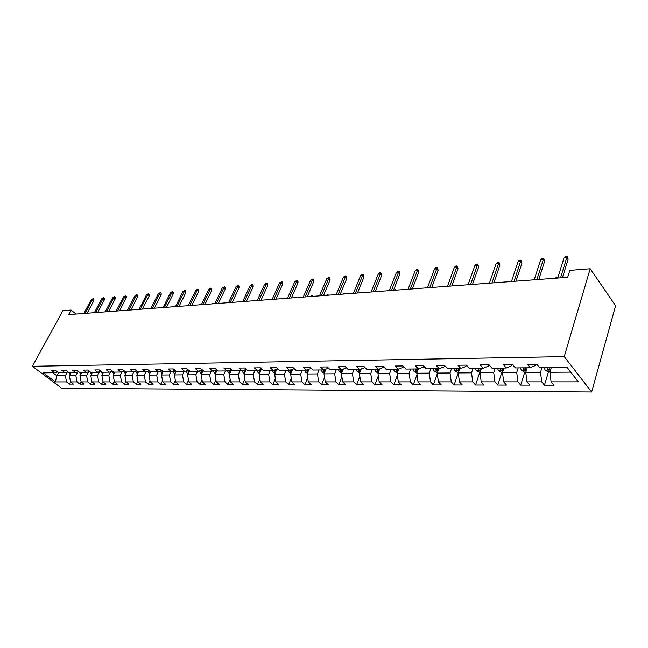 <?xml version="1.0" encoding="UTF-8"?>
<svg xmlns="http://www.w3.org/2000/svg" width="648" height="648" viewBox="0 0 648 648"><rect width="100%" height="100%" fill="white"/><g stroke="black" fill="none" stroke-linecap="round" stroke-linejoin="round"><path stroke-width="0.97" d="M564.238 356.627L590.198 268.75L615.6 305.743L591.656 392L61.738 388.29L32.4 366.29L564.238 356.627L591.656 392M55.372 381.915L66.525 381.915L69.401 384.094L73.402 384.102L70.527 381.915L77.015 381.915L79.89 384.11L83.997 384.126L81.113 381.915L87.747 381.907L90.639 384.143L94.835 384.151L91.943 381.907L98.739 381.907L101.631 384.167L105.932 384.175L103.032 381.907L109.99 381.907L112.898 384.191L117.304 384.199L114.396 381.907L121.524 381.907L124.44 384.215L128.952 384.224L126.036 381.907L133.342 381.907L136.258 384.24L140.883 384.256L137.959 381.907L145.452 381.907L148.376 384.272L153.122 384.28L150.19 381.907L157.869 381.899L160.801 384.296L165.669 384.313L162.729 381.899L170.61 381.899L173.551 384.329L178.54 384.337L175.6 381.899L183.684 381.899L186.624 384.361L191.743 384.369L188.803 381.899L197.097 381.899L200.046 384.386L205.294 384.402L202.354 381.899L210.867 381.899L213.816 384.418L219.218 384.434L216.27 381.899L225.018 381.891L227.966 384.45L233.515 384.466L230.566 381.891L239.558 381.891L242.506 384.483L248.2 384.499L245.252 381.891L254.494 381.891L257.442 384.523L263.307 384.531L260.35 381.891L269.86 381.891L272.808 384.556L278.834 384.572L275.886 381.891L285.663 381.883L288.611 384.588L294.808 384.604L291.859 381.883L301.928 381.883L304.868 384.629L311.243 384.645L308.302 381.883L318.67 381.883L321.602 384.669L328.171 384.685L325.239 381.883L335.907 381.883L338.839 384.709L345.603 384.726L342.679 381.883L353.678 381.875L356.594 384.75L363.569 384.766L360.653 381.875L371.993 381.875L374.9 384.791L382.093 384.807L379.185 381.875L390.882 381.875L393.773 384.831L401.193 384.847L398.309 381.875L410.37 381.875L413.254 384.88L420.908 384.896L418.033 381.866L430.499 381.866L433.358 384.92L441.264 384.944L438.413 381.866L451.275 381.866L454.118 384.969L462.283 384.985L459.456 381.866L472.757 381.866L475.575 385.017L484.015 385.042L481.213 381.858L494.967 381.858L497.753 385.066L506.485 385.09L503.715 381.858L517.946 381.858L520.7 385.123L529.74 385.147L526.994 381.858L541.728 381.858L544.45 385.179L553.813 385.196L551.1 381.85L578.372 381.85L567.073 367.376L539.622 367.667L536.811 364.2L527.367 364.322L530.186 367.764L515.363 367.918L512.511 364.516L503.399 364.63L506.258 368.015L491.945 368.161L489.07 364.816L480.265 364.929L483.149 368.258L469.322 368.404L466.422 365.116L457.917 365.221L460.833 368.493L447.468 368.631L444.536 365.399L436.315 365.504L439.255 368.72L426.327 368.85L423.379 365.675L415.425 365.78L418.381 368.931L405.875 369.068L402.91 365.942L395.215 366.039L398.188 369.149L386.078 369.271L383.098 366.193L375.646 366.29L378.635 369.352L366.906 369.473L363.909 366.444L356.684 366.541L359.689 369.546L348.324 369.668L345.311 366.687L338.313 366.776L341.326 369.741L330.31 369.854L327.289 366.922L320.501 367.011L323.522 369.927L312.838 370.04L309.809 367.149L303.224 367.238L306.253 370.105L295.877 370.219L292.847 367.367L286.457 367.457L289.486 370.283L279.418 370.389L276.38 367.586L270.175 367.667L273.213 370.454L263.428 370.559L260.391 367.797L254.364 367.87L257.402 370.616L247.892 370.721L244.855 367.999L238.999 368.072L242.028 370.778L232.786 370.875L229.748 368.194L224.054 368.267L227.092 370.931L218.101 371.029L215.063 368.38L209.523 368.453L212.56 371.085L203.812 371.174L200.783 368.566L195.388 368.639L198.426 371.231L189.913 371.32L186.883 368.752L181.634 368.817L184.664 371.377L176.377 371.466L173.348 368.923L168.237 368.996L171.266 371.523L163.191 371.604L160.169 369.101L155.196 369.166L158.209 371.652L150.352 371.741L147.339 369.263L142.487 369.328L145.5 371.79L137.83 371.871L134.825 369.425L130.102 369.49L133.107 371.92L125.631 371.993L122.634 369.587L118.025 369.644L121.022 372.041L113.732 372.122L110.743 369.741L106.248 369.797L109.237 372.171L102.125 372.244L99.144 369.895L94.754 369.951L97.735 372.284L90.801 372.357L87.828 370.04L83.543 370.097L86.516 372.406L79.745 372.479L76.78 370.186L72.6 370.235L75.565 372.519L68.947 372.592L65.999 370.324L61.916 370.373L64.865 372.632L58.409 372.697L55.461 370.462L51.476 370.51L54.416 372.738L43.311 372.859L55.372 381.915L56.838 375.751L65.391 375.686L67.36 371.96M75.994 314.069L71.094 310.06L68.615 314.62L567.705 277.32L569.819 270.37L590.198 268.75M530.186 367.764L535.062 365.642L535.507 364.216M541.939 367.643L540.505 372.341L525.771 372.446L527.213 367.797M541.728 381.858L540.505 372.341M526.994 381.858L525.771 372.446M506.258 368.015L511.207 365.934L511.653 364.524M518.173 367.894L516.715 372.511L502.484 372.608L503.958 368.04M517.946 381.858L516.715 372.511M503.715 381.858L502.484 372.608M483.149 368.258L488.163 366.209L488.624 364.824M495.218 368.129L493.736 372.673L479.974 372.77L481.472 368.275M494.967 381.858L493.736 372.673M481.213 381.858L479.974 372.77M460.833 368.493L465.904 366.476L466.366 365.116M473.032 368.364L471.525 372.827L458.217 372.924L459.74 368.501M472.757 381.866L471.525 372.827M459.456 381.866L458.217 372.924M439.255 368.72L444.374 366.728L444.755 365.642M451.567 368.591L450.044 372.981L437.173 373.07L438.712 368.72M451.275 381.866L450.044 372.981M438.413 381.866L437.173 373.07M418.381 368.931L423.549 366.979L423.841 366.169M430.799 368.801L429.26 373.127L416.802 373.216L418.357 368.939M430.499 381.866L429.26 373.127M418.033 381.866L416.802 373.216M398.188 369.149L403.388 367.222L403.599 366.663M410.694 369.012L409.139 373.264L397.07 373.353L398.706 368.955M410.37 381.875L409.139 373.264M398.309 381.875L397.07 373.353M378.635 369.352L383.997 367.124M391.222 369.222L389.651 373.402L377.954 373.483L379.679 368.971M390.882 381.875L389.651 373.402M379.185 381.875L377.954 373.483M359.689 369.546L365.002 367.554M372.341 369.417L370.761 373.54L359.421 373.621L361.22 369.004M371.993 381.875L370.761 373.54M360.653 381.875L359.421 373.621M354.043 369.611L352.447 373.669L341.447 373.742L343.319 369.044M346.559 367.918L341.326 369.741M353.678 381.875L352.447 373.669M342.679 381.883L341.447 373.742M336.288 369.789L334.676 373.791L324.008 373.864L325.952 369.101M328.601 368.194L323.522 369.927M335.907 381.883L334.676 373.791M325.239 381.883L324.008 373.864M319.051 369.976L317.439 373.912L307.079 373.985L309.08 369.158M311.178 368.453L306.253 370.105M318.67 381.883L317.439 373.912M308.302 381.883L307.079 373.985M302.324 370.146L300.696 374.034L290.636 374.099L292.702 369.222M294.273 368.704L289.486 370.283M301.928 381.883L300.696 374.034M291.859 381.883L290.636 374.099M286.068 370.316L284.44 374.147L274.663 374.212L276.785 369.295M277.854 368.947L273.213 370.454M285.663 381.883L284.44 374.147M275.886 381.891L274.663 374.212M270.273 370.486L268.637 374.261L259.135 374.325L261.306 369.368M261.914 369.174L257.402 370.616M269.86 381.891L268.637 374.261M260.35 381.891L259.135 374.325M254.923 370.648L253.279 374.366L244.037 374.431L246.256 369.449M246.418 369.401L242.028 370.778M254.494 381.891L253.279 374.366M245.252 381.891L244.037 374.431M239.987 370.802L238.343 374.471L229.351 374.536L231.514 369.749M231.36 369.611L227.092 370.931M239.558 381.891L238.343 374.471M230.566 381.891L229.351 374.536M225.455 370.956L223.811 374.576L215.063 374.633L217.112 370.17M216.707 369.814L212.56 371.085M225.018 381.891L223.811 374.576M216.27 381.899L215.063 374.633M211.321 371.101L209.669 374.674L201.155 374.73L203.091 370.559M202.459 370.016L198.426 371.231M210.867 381.899L209.669 374.674M202.354 381.899L201.155 374.73M197.551 371.247L195.899 374.771L187.604 374.828L189.443 370.931M188.592 370.202L184.664 371.377M197.097 381.899L195.899 374.771M188.803 381.899L187.604 374.828M184.137 371.385L182.493 374.868L174.409 374.925L176.151 371.28M175.09 370.389L171.266 371.523M183.684 381.899L182.493 374.868M175.6 381.899L174.409 374.925M171.072 371.523L169.42 374.957L161.546 375.014L163.199 371.604M161.943 370.567L158.209 371.652M170.61 381.899L169.42 374.957M162.729 381.899L161.546 375.014M158.355 371.612L156.686 375.046L149.016 375.103L150.66 371.733M149.129 370.737L145.5 371.79M157.869 381.899L156.686 375.046M150.19 381.907L149.016 375.103M145.994 371.644L144.277 375.135L136.793 375.184L138.437 371.863M136.647 370.907L133.107 371.92M145.452 381.907L144.277 375.135M137.959 381.907L136.793 375.184M133.925 371.685L132.168 375.216L124.862 375.273L126.514 371.984M124.473 371.069L121.022 372.041M133.342 381.907L132.168 375.216M126.036 381.907L124.862 375.273M122.156 371.725L120.358 375.305L113.23 375.354L114.874 372.106M112.606 371.223L109.237 372.171M121.524 381.907L120.358 375.305M114.396 381.907L113.23 375.354M110.67 371.766L108.832 375.386L101.874 375.435L103.518 372.227M101.023 371.377L97.735 372.284M109.99 381.907L108.832 375.386M103.032 381.907L101.874 375.435M99.46 371.814L97.581 375.459L90.793 375.508L92.429 372.341M89.724 371.523L86.516 372.406M98.739 381.907L97.581 375.459M91.943 381.907L90.793 375.508M88.509 371.855L86.597 375.54L79.963 375.589L81.599 372.454M78.7 371.669L75.565 372.519M87.747 381.907L86.597 375.54M81.113 381.915L79.963 375.589M77.817 371.903L75.865 375.613L69.393 375.662L71.021 372.568M67.927 371.806L64.865 372.632M77.015 381.915L75.865 375.613M70.527 381.915L69.393 375.662M58.466 372.697L56.838 375.751L52.885 372.754M57.413 371.944L54.416 372.738M66.525 381.915L65.391 375.686M71.094 310.06L62.824 310.716L32.4 366.29M551.302 367.546L549.885 372.276L570.637 372.13L566.935 367.384M578.372 381.85L570.637 372.13M551.1 381.85L549.885 372.276M69.401 384.094L70.535 381.915M79.89 384.11L81.089 381.81M90.639 384.143L91.903 381.68M101.631 384.167L102.967 381.551M112.898 384.191L114.307 381.405M124.44 384.215L125.915 381.251M136.258 384.24L137.822 381.089M148.376 384.272L150.02 380.911M160.801 384.296L162.527 380.716M173.551 384.329L175.365 380.514M186.624 384.361L188.528 380.303M200.046 384.386L202.046 380.068M213.816 384.418L215.922 379.817M227.966 384.45L230.178 379.55M242.506 384.483L244.823 379.258M257.442 384.523L259.88 378.942M272.808 384.556L275.36 378.602M288.611 384.588L291.284 378.238M304.868 384.629L307.679 377.841M321.602 384.669L324.551 377.403M338.839 384.709L341.933 376.934M356.594 384.75L359.843 376.415M374.9 384.791L378.302 375.856M393.773 384.831L397.346 375.241M413.254 384.88L416.996 374.56M433.358 384.92L437.279 373.815M454.118 384.969L458.233 372.997M475.575 385.017L479.779 372.406M497.753 385.066L501.892 372.244M520.7 385.123L524.775 372.074M544.45 385.179L548.443 371.903M87.124 313.235L93.83 300.688L92.47 299.546L85.05 313.389M91.263 299.651L93.134 298.655L92.47 299.546L91.263 299.651L83.851 313.478M93.134 298.655L93.887 299.287L93.83 300.688M70.114 374.293L68.939 372.576M70.203 372.576L70.559 373.442M97.686 312.441L104.409 299.765L103.048 298.606L95.612 312.595M101.809 298.712L103.704 297.699L103.048 298.606L101.809 298.712L94.381 312.692M103.704 297.699L104.458 298.347L104.409 299.765M108.499 311.639L115.231 298.809L113.862 297.643L106.426 311.793M112.606 297.748L114.518 296.727L113.862 297.643L112.606 297.748L105.162 311.882M114.518 296.727L115.279 297.383L115.231 298.809M80.676 374.236L79.38 372.195M80.733 372.462L81.113 373.386M91.481 374.171L90.088 371.806M91.506 372.349L91.919 373.329M119.572 310.805L126.311 297.837L124.934 296.654L117.491 310.967M123.647 296.768L125.582 295.731L124.934 296.654L123.647 296.768L116.195 311.064M125.582 295.731L126.344 296.395L126.311 297.837M130.904 309.963L137.651 296.849L136.274 295.642L128.814 310.117M134.954 295.763L136.914 294.71L136.274 295.642L134.954 295.763L127.494 310.214M136.914 294.71L137.676 295.383L137.651 296.849M142.503 309.096L149.259 295.828L147.882 294.605L140.413 309.25M146.529 294.727L148.513 293.666L147.882 294.605L146.529 294.727L139.061 309.355M148.513 293.666L149.283 294.346L149.259 295.828M102.554 374.115L101.072 371.409M102.538 372.236L102.983 373.272M113.886 374.058L112.339 371.296M113.837 372.122L114.307 373.208L114.72 372.114M150.628 308.489L151.089 308.116M125.501 373.993L123.881 371.239M125.364 371.782L125.89 373.102L126.36 372.163M162.235 307.622L163.296 307.079M154.394 308.205L161.149 294.783L159.764 293.552L152.296 308.367M158.379 293.674L160.396 292.596L159.764 293.552L158.379 293.674L150.911 308.464M160.396 292.596L161.166 293.285L161.149 294.783M137.408 373.937L135.707 371.174M137.182 371.336L137.83 373.094M174.126 306.731L175.673 306.285M175.527 306.156L175.211 306.65M166.568 307.298L173.324 293.714L171.947 292.467L164.471 307.452M170.521 292.588L172.571 291.503L171.947 292.467L170.521 292.588L163.053 307.557M172.571 291.503L173.332 292.199L173.324 293.714M149.615 373.872L147.833 371.118M149.323 370.891L150.028 373.029M186.292 305.824L186.932 305.297L188.204 305.678M187.718 305.24L187.41 305.743M179.059 306.366L185.814 292.621L184.429 291.349L176.953 306.52M182.971 291.479L185.044 290.385L184.429 291.349L182.971 291.479L175.503 306.626M185.044 290.385L185.814 291.09L185.814 292.621M162.13 373.815L160.267 371.053M161.781 370.616L162.543 372.956M162.996 372.025L162.802 371.28M198.766 304.892L200.216 304.301L200.702 304.746M200.216 304.301L199.908 304.803M191.857 305.411L198.604 291.495L197.219 290.215L189.751 305.564M195.728 290.344L197.826 289.227L197.219 290.215L195.728 290.344L188.26 305.678M197.826 289.227L198.596 289.948L198.604 291.495M174.968 373.758L174.126 373.297L173.024 370.996M174.539 370.551L175.381 372.884M175.827 371.96L175.576 370.794M211.54 303.936L213.014 303.337L213.5 303.791M213.014 303.337L212.714 303.847M204.979 304.422L211.734 290.344L210.341 289.04L202.881 304.584M208.81 289.178L210.94 288.052L210.341 289.04L208.81 289.178L201.35 304.698M210.94 288.052L211.71 288.773L211.734 290.344M188.139 373.694L187.207 373.183L186.114 370.948M188.997 371.887L188.714 370.308M187.693 370.478L188.56 372.811M224.637 302.956L226.136 302.349L226.622 302.81M226.136 302.349L225.844 302.867M218.449 303.418L225.188 289.17L223.803 287.842L216.343 303.58M222.232 287.987L224.394 286.837L223.803 287.842L222.232 287.987L214.772 303.693M224.394 286.837L225.164 287.574L225.188 289.17M201.666 373.637L200.629 373.062L199.543 370.899M202.508 371.814L202.2 370.089M201.155 370.405L202.087 372.73M238.067 301.952L239.598 301.336L240.084 301.806M239.598 301.336L239.306 301.863M232.276 302.389L238.999 287.955L237.614 286.61L230.17 302.543M236.002 286.756L238.197 285.598L237.614 286.61L236.002 286.756L228.558 302.665M238.197 285.598L238.966 286.343L238.999 287.955M215.549 373.572L214.415 372.94L213.346 370.85M216.392 371.741L216.059 370.016M214.99 370.34L215.978 372.641M251.845 300.923L253.4 300.299L253.886 300.769M253.4 300.299L253.109 300.826M246.459 301.328L253.182 286.708L251.789 285.355L244.361 301.482M250.136 285.501L252.356 284.326L251.789 285.355L250.136 285.501L242.7 301.604M252.356 284.326L253.133 285.079L253.182 286.708M229.813 373.515L228.566 372.819L227.513 370.802M230.648 371.669L230.283 369.943M229.198 370.283L230.251 372.551M265.98 299.87L266.644 299.303L268.045 299.716M267.559 299.238L267.284 299.773M261.031 300.235L267.737 285.436L266.344 284.051L258.933 300.397M264.651 284.205L266.903 283.014L266.344 284.051L264.651 284.205L257.232 300.518M266.903 283.014L267.673 283.784L267.737 285.436M244.474 373.459L243.113 372.697L242.077 370.761M245.3 371.596L244.912 369.87M243.794 370.227L244.92 372.454M280.487 298.785L281.151 298.218L282.585 298.623M282.099 298.145L281.823 298.679M276.007 299.117L282.69 284.124L281.297 282.722L273.91 299.271M279.555 282.876L281.848 281.669L281.297 282.722L279.555 282.876L272.16 299.408M281.848 281.669L282.617 282.447L282.69 284.124M259.54 373.402L258.058 372.568L257.029 370.624M260.358 371.523L259.937 369.806M258.803 370.17L260.002 372.357M295.383 297.667L297.019 297.019L297.505 297.513M297.019 297.019L296.752 297.57M291.389 297.967L298.048 282.779L296.663 281.354L289.3 298.121M294.872 281.516L297.197 280.292L296.663 281.354L294.872 281.516L287.501 298.258M297.197 280.292L297.967 281.078L298.048 282.779M275.036 373.345L273.424 372.43L272.395 370.462M275.854 371.458L275.4 369.741M274.242 370.121L275.513 372.244M310.684 296.525L311.356 295.942L312.838 296.363M312.352 295.869L312.093 296.42M307.209 296.784L313.843 281.386L312.458 279.944L305.119 296.938M310.619 280.114L312.976 278.867L312.458 279.944L310.619 280.114L303.272 297.084M312.976 278.867L313.745 279.669L313.843 281.386M290.984 373.289L289.227 372.292L288.198 370.3M291.786 371.385L291.308 369.684M290.118 370.073L291.47 372.13M326.406 295.35L327.078 294.759L328.585 295.188M328.107 294.686L327.848 295.245M323.482 295.569L330.083 279.968L328.706 278.502L321.4 295.723M326.803 278.664L329.208 277.409L328.706 278.502L326.803 278.664L319.496 295.869M329.208 277.409L329.97 278.219L330.083 279.968M307.395 373.232L305.491 372.155L304.463 370.13M308.189 371.312L307.679 369.627L306.966 371.417L307.905 372.001M306.464 370.032L306.966 371.417M342.565 294.143L344.299 293.463L344.776 293.981M344.299 293.463L344.048 294.03M340.224 294.322L346.785 278.502L345.416 277.012L338.151 294.476M343.464 277.182L344.817 276.007L345.894 275.902L345.416 277.012L343.464 277.182L336.191 294.621M345.894 275.902L346.664 276.736L346.785 278.502M324.292 373.183L322.234 372.009L321.206 369.951M325.077 371.247L324.535 369.579M323.279 369.927L323.765 371.264L324.826 371.863M359.178 292.904L359.859 292.297L361.422 292.734M360.944 292.216L360.709 292.791M357.461 293.034L363.982 276.988L362.613 275.481L355.388 293.188M360.604 275.659L361.965 274.46L363.074 274.363L362.613 275.481L360.604 275.659L353.379 293.333M363.074 274.363L363.836 275.197L363.982 276.988M341.69 373.127L339.471 371.863L338.45 369.773M342.468 371.183L341.901 369.538M340.589 369.749L341.075 371.101L342.266 371.701M376.269 291.624L376.958 291.009L378.545 291.454M378.068 290.928L377.841 291.511M375.208 291.705L381.68 275.441L380.319 273.901L373.151 291.859M378.246 274.088L379.615 272.873L380.765 272.768L380.319 273.901L378.246 274.088L371.069 292.013M380.765 272.768L381.526 273.626L381.68 275.441M359.632 373.078L357.242 371.709L356.222 369.587M360.385 371.142L359.802 369.506M358.417 369.562L358.903 370.931L360.239 371.515M393.863 290.312L395.693 289.599L396.171 290.134M395.693 289.599L395.474 290.191M393.49 290.336L399.913 273.837L398.552 272.273L391.441 290.49M396.422 272.468L397.799 271.237L398.982 271.131L398.552 272.273L396.422 272.468L389.302 290.652M398.982 271.131L399.735 271.998L399.913 273.837M378.124 373.037L375.548 371.547L374.528 369.392M376.804 369.368L377.282 370.761L378.805 370.964L378.238 369.352M412.517 288.457L413.837 288.239L414.315 288.781M413.837 288.239L413.635 288.83M412.339 288.927L418.705 272.192L417.353 270.605L410.306 289.081M415.157 270.799L416.534 269.552L417.758 269.438L417.353 270.605L415.157 270.799L408.094 289.243M417.758 269.438L418.511 270.321L418.705 272.192M397.208 372.989L394.43 371.385L393.417 369.198M395.758 369.174L396.236 370.591L397.799 370.769L397.24 369.158M431.997 286.87L433.002 287.388M432.532 286.829L432.338 287.437M431.77 287.477L438.072 270.491L436.728 268.871L429.754 287.631M434.46 269.074L435.853 267.81L437.117 267.697L436.728 268.871L434.46 269.074L427.478 287.801M437.117 267.697L437.862 268.596L438.072 270.491M416.923 372.867L413.91 371.215L412.906 368.996M415.319 368.963L415.797 370.405L417.401 370.567L416.85 368.947M451.818 285.979L458.047 268.742L456.719 267.098L449.817 286.124M454.378 267.3L455.779 266.02L457.075 265.899L456.719 267.098L454.378 267.3L447.468 286.303M457.075 265.899L458.047 268.742M437.295 372.721L434.022 371.037L433.018 368.785M435.513 368.752L435.991 370.219L437.635 370.356L437.092 368.736M472.514 284.432L478.67 266.927L477.341 265.259L470.537 284.577M474.927 265.469L476.337 264.165L477.673 264.044L477.341 265.259L474.927 265.469L468.107 284.764M477.673 264.044L478.67 266.927M458.347 372.568L454.791 370.859L453.794 368.566M456.37 368.534L456.84 370.024L458.533 370.146L457.998 368.518M493.889 282.836L499.948 265.064L498.644 263.363L491.929 282.982M496.149 263.582L497.559 262.262L498.944 262.132L498.644 263.363L496.149 263.582L489.426 283.168M498.944 262.132L499.948 265.064M480.095 372.406L476.248 370.672L475.259 368.339M477.924 368.315L478.394 369.822C479.374 370.68 479.957 370.713 480.128 369.919L479.609 368.291M511.159 281.54L511.572 281.143M515.97 281.183L521.94 263.137L520.644 261.403L514.034 281.329M518.068 261.63L519.485 260.285L520.911 260.156L520.644 261.403L518.068 261.63L511.45 281.524M520.911 260.156L521.94 263.137M502.597 372.236L501.406 372.252L498.442 370.486L497.453 368.105M500.207 368.08L500.677 369.619C501.698 370.494 502.289 370.518 502.459 369.684L501.957 368.064M532.923 279.92L534.43 279.166M538.804 279.474L544.66 261.144L543.38 259.37L536.892 279.62M540.716 259.613L542.141 258.244L543.623 258.115L543.38 259.37L540.716 259.613L534.219 279.823M543.623 258.115L544.66 261.144M525.884 372.065L524.386 372.082L521.389 370.283L520.417 367.87M523.268 367.837L523.73 369.401C524.783 370.308 525.398 370.324 525.56 369.449L525.074 367.821M555.401 278.235L556.122 277.538L557.855 277.798M557.588 277.425L557.474 278.081M562.424 277.709L568.158 259.079L566.895 257.28L560.544 277.854M564.141 257.523L565.574 256.138L567.105 256.001L566.895 257.28L564.141 257.523L557.774 278.057M567.105 256.001L568.158 259.079M549.998 371.895L548.176 371.903L545.146 370.081L544.182 367.619M547.139 367.586L547.592 369.182C548.686 370.113 549.318 370.113 549.48 369.198L549.01 367.57M113.513 373.847L113.991 373.847M125.056 373.75L125.631 373.742M136.882 373.645L137.554 373.645M138.235 372.009L137.749 372.989M149.008 373.548L149.777 373.54M148.765 370.842L149.251 370.842M150.409 371.855L149.907 372.875M161.441 373.434L162.316 373.426M162.891 371.701L162.373 372.762M174.191 373.329L175.179 373.321M175.697 371.531L175.163 372.641M187.272 373.216L188.374 373.208M188.827 371.361L188.285 372.519M200.694 373.094L201.917 373.086M202.2 370.235L202.711 370.227M202.314 371.183L201.747 372.398M214.472 372.981L215.833 372.965M216.059 370.081L216.999 370.065M216.157 370.996L215.573 372.268M228.631 372.859L230.121 372.843M230.372 369.919L231.449 369.903M230.38 370.802L229.773 372.138M243.17 372.73L244.806 372.713M245.317 369.749L246.127 369.733M244.993 370.599L244.369 372.001M258.123 372.6L259.897 372.584M260.674 369.571L261.217 369.562M260.01 370.389L259.362 371.863M273.488 372.47L275.424 372.454M275.449 370.162L274.784 371.717M289.291 372.333L291.389 372.317M291.333 369.927L290.644 371.571M305.556 372.195L307.832 372.171M322.299 372.049L324.761 372.025M324.437 369.611L323.765 371.264M339.544 371.903L342.193 371.879M341.658 369.627L341.075 371.101M357.307 371.75L360.158 371.725M359.446 369.554L358.903 370.931M375.621 371.588L378.691 371.563M377.816 369.36L377.282 370.761M394.502 371.426L397.799 371.393M396.77 369.158L396.236 370.591M413.983 371.255L417.523 371.223M416.324 368.955L415.797 370.405M434.095 371.085L437.886 371.053M436.509 368.744L435.991 370.219M454.864 370.907L458.922 370.867M457.358 368.526L456.84 370.024M476.32 370.721L480.67 370.68M478.904 368.299L478.394 369.822M498.515 370.526L503.164 370.486M501.179 368.072L500.677 369.619M521.462 370.332L526.443 370.283M524.224 367.829L523.73 369.401M545.227 370.121L550.541 370.081M548.078 367.578L547.592 369.182"/></g></svg>

